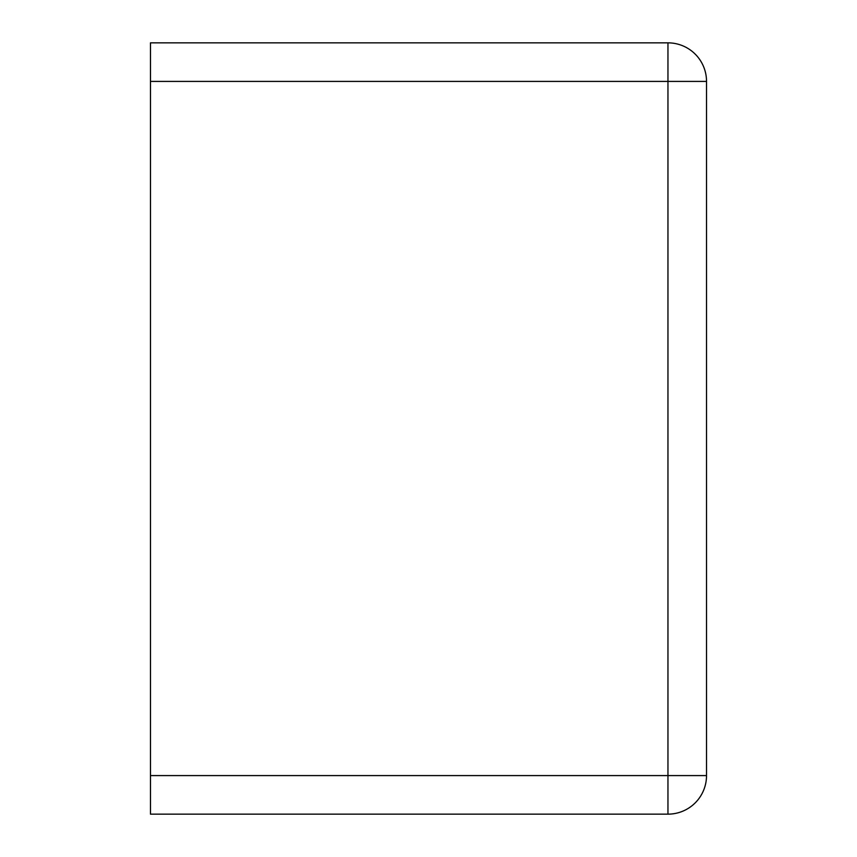<?xml version="1.0" encoding="UTF-8"?>
<svg xmlns="http://www.w3.org/2000/svg" width="857" height="857" viewBox="0 0 857 857"><rect width="100%" height="100%" fill="white"/><g stroke="black" fill="none" stroke-linecap="round" stroke-linejoin="round"><path stroke-width="1.29" d="M150.478 81.415L150.478 42.85L667.957 42.85L667.957 814.15L150.478 814.15L150.478 775.585L706.522 775.585A38.565 38.565 0 0 1 667.957 814.15A38.565 38.565 0 0 0 706.522 775.585L706.522 81.415A38.565 38.565 0 0 0 667.957 42.85A38.565 38.565 0 0 1 706.522 81.415L150.478 81.415L150.478 775.585"/></g></svg>
